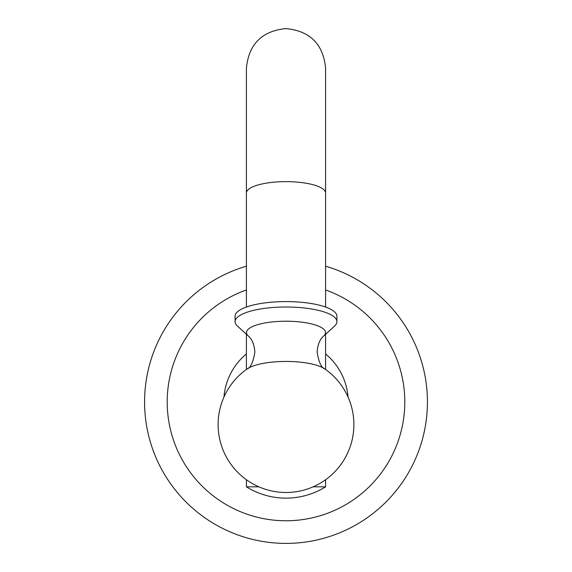 <?xml version="1.0" encoding="UTF-8"?>
<svg xmlns="http://www.w3.org/2000/svg" width="572" height="572" viewBox="0 0 572 572"><rect width="100%" height="100%" fill="white"/><g stroke="black" fill="none" stroke-linecap="round" stroke-linejoin="round"><path stroke-width="0.86" d="M348.033 397.018A62.226 62.226 0 0 0 325.597 353.968M246.403 266.202A141.427 141.427 0 0 0 286 543.4A141.427 141.427 0 0 0 325.597 266.202M246.403 353.968A62.226 62.226 0 0 0 223.967 397.018M258.866 486.829L246.403 486.829A74.961 74.961 0 0 0 325.597 486.829L313.134 486.829M235.085 321.671L235.085 316.252A50.915 14.672 0 0 1 286 301.587A50.915 14.672 0 0 1 336.915 316.252L336.915 321.671A50.915 14.672 0 0 1 334.556 326.083L323.68 336.021A39.511 11.383 0 0 0 286 321.214A39.511 11.383 0 0 0 248.32 336.021L237.444 326.083A50.915 14.672 0 0 1 235.085 321.671A50.915 14.672 0 0 1 286 307.007A50.915 14.672 0 0 1 336.915 321.671M246.403 289.968A118.797 118.797 0 0 0 286 520.77A118.797 118.797 0 0 0 325.597 289.968M246.403 193.05A39.597 11.411 0 0 1 286 181.639A39.597 11.411 0 0 1 325.597 193.05L325.597 68.197C323.252 44.144 310.053 30.945 286 28.6C261.947 30.945 248.748 44.144 246.403 68.197L246.403 307.035M248.32 336.021C252.059 339.096 254.247 344.43 254.883 352.009C253.217 362.162 250.643 367.803 247.154 368.926A42.028 12.112 0 0 1 286 361.44A42.028 12.112 0 0 1 324.846 368.926C321.342 367.782 318.761 362.133 317.117 351.973C317.76 344.408 319.948 339.089 323.68 336.021M246.403 334.262L246.403 369.462M246.403 479.736L246.403 486.829M247.154 368.926A67.889 67.889 0 0 0 286 492.485A67.889 67.889 0 0 0 324.846 368.926M325.597 307.035L325.597 193.05M325.597 334.262L325.597 369.462M325.597 479.736L325.597 486.829"/></g></svg>
